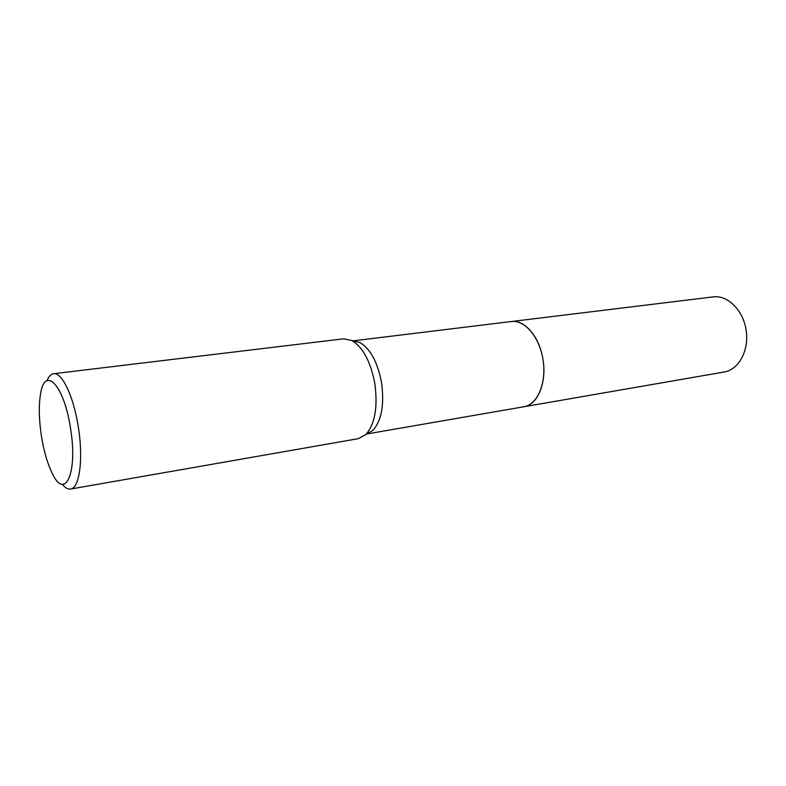 <?xml version="1.0" encoding="UTF-8"?>
<svg xmlns="http://www.w3.org/2000/svg" width="786" height="786" viewBox="0 0 786 786"><rect width="100%" height="100%" fill="white"/><g stroke="black" fill="none" stroke-linecap="round" stroke-linejoin="round"><path stroke-width="1.18" d="M353.238 340.878L360.047 342.588C370.334 348.807 377.467 361.982 381.446 382.094C384.521 404.299 381.701 420.363 372.986 430.296L366.974 433.892M511.146 321.553L511.45 321.513C524.37 319.43 539.186 336.349 542.812 358.455C547.233 381.858 537.84 404.957 524.026 406.716L523.731 406.775M47.013 380.66C48.761 376.406 50.943 374.097 53.576 373.723L343.61 338.815L351.922 340.544C362.857 347.196 370.461 361.314 374.726 382.929C378.027 406.784 375.05 424.008 365.804 434.599L358.347 438.657L70.602 489.039C67.979 489.442 65.209 487.87 62.31 484.304M53.576 373.723C61.848 371.994 73.501 396.065 78.207 426.326C83.581 458.425 79.573 488.401 70.602 489.039M41.511 436.662C38.976 420.225 38.632 406.146 40.479 394.415C44.497 365.185 63.882 384.442 70.426 427.751C78.158 472.995 64.983 501.33 52.082 473.025C47.455 463.485 43.928 451.361 41.511 436.662M524.026 406.726L724.24 372.004C738.761 369.705 749.235 350.477 746.169 330.395C743.301 310.283 727.718 294.897 713.177 296.892L511.45 321.513C524.842 319.617 539.835 337.469 543.126 360.371C546.594 383.244 537.398 404.672 524.026 406.726L366.846 433.97M511.45 321.513L353.101 340.849M360.047 342.588L351.922 340.544M372.986 430.296L365.804 434.599"/></g></svg>
